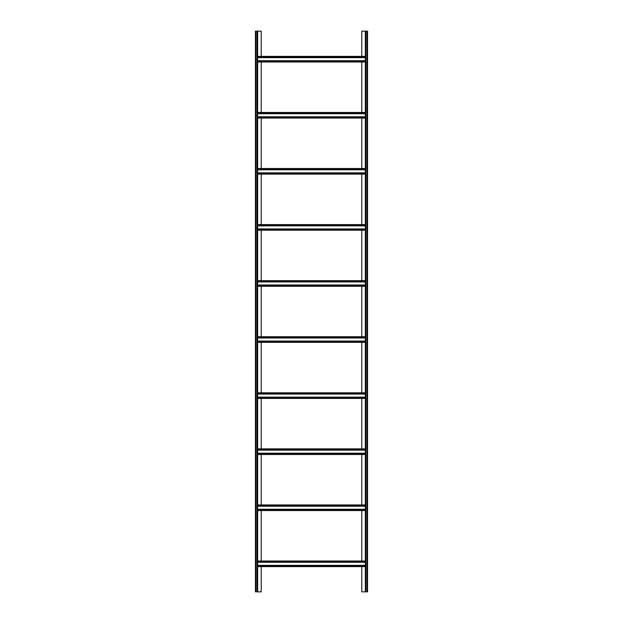 <?xml version="1.0" encoding="UTF-8"?>
<svg xmlns="http://www.w3.org/2000/svg" width="623" height="623" viewBox="0 0 623 623"><rect width="100%" height="100%" fill="white"/><g stroke="black" fill="none" stroke-linecap="round" stroke-linejoin="round"><path stroke-width="0.93" d="M361.776 56.382L361.776 31.15L367.57 31.15L367.57 591.85L365.327 591.85L365.327 31.15M361.776 61.989L361.776 112.452M361.776 118.059L361.776 168.522M361.776 174.129L361.776 224.591M361.776 230.199L361.776 280.661M361.776 286.269L361.776 336.731M361.776 342.339L361.776 392.802M361.776 398.409L361.776 448.872M361.776 454.479L361.776 504.942M361.776 510.549L361.776 561.012M361.776 566.619L361.776 591.85L365.327 591.85M261.224 566.619L261.224 591.85L257.673 591.85L257.673 31.15L261.224 31.15L261.224 56.382M261.224 510.549L261.224 561.012M261.224 454.479L261.224 504.942M261.224 398.409L261.224 448.872M261.224 342.339L261.224 392.802M261.224 286.269L261.224 336.731M261.224 230.199L261.224 280.661M261.224 174.129L261.224 224.591M261.224 118.059L261.224 168.522M261.224 61.989L261.224 112.452M257.673 61.989L365.327 61.989M257.673 60.727L365.327 60.727M257.673 57.643L365.327 57.643M257.673 56.382L365.327 56.382M257.673 566.619L365.327 566.619M257.673 565.357L365.327 565.357M257.673 562.273L365.327 562.273M257.673 561.012L365.327 561.012M257.673 510.549L365.327 510.549M257.673 509.287L365.327 509.287M257.673 506.203L365.327 506.203M257.673 504.942L365.327 504.942M257.673 454.479L365.327 454.479M257.673 453.217L365.327 453.217M257.673 450.133L365.327 450.133M257.673 448.872L365.327 448.872M257.673 398.409L365.327 398.409M257.673 397.147L365.327 397.147M257.673 394.063L365.327 394.063M257.673 392.802L365.327 392.802M257.673 342.339L365.327 342.339M257.673 341.077L365.327 341.077M257.673 337.993L365.327 337.993M257.673 336.731L365.327 336.731M257.673 286.269L365.327 286.269M257.673 285.007L365.327 285.007M257.673 281.923L365.327 281.923M257.673 280.661L365.327 280.661M257.673 230.199L365.327 230.199M257.673 228.937L365.327 228.937M257.673 225.853L365.327 225.853M257.673 224.591L365.327 224.591M257.673 174.129L365.327 174.129M257.673 172.867L365.327 172.867M257.673 169.783L365.327 169.783M257.673 168.522L365.327 168.522M257.673 118.059L365.327 118.059M257.673 116.797L365.327 116.797M257.673 113.713L365.327 113.713M257.673 112.452L365.327 112.452M257.673 591.85L255.43 591.85L255.43 31.15L255.43 591.85M257.673 31.15L255.43 31.15M365.888 31.15L365.888 591.85M367.009 31.15L367.009 591.85M257.673 61.428L365.327 61.428M257.673 56.942L365.327 56.942M257.673 566.058L365.327 566.058M257.673 561.572L365.327 561.572M257.673 509.988L365.327 509.988M257.673 505.502L365.327 505.502M257.673 453.918L365.327 453.918M257.673 449.432L365.327 449.432M257.673 397.848L365.327 397.848M257.673 393.362L365.327 393.362M257.673 341.778L365.327 341.778M257.673 337.292L365.327 337.292M257.673 285.708L365.327 285.708M257.673 281.222L365.327 281.222M257.673 229.638L365.327 229.638M257.673 225.152L365.327 225.152M257.673 173.568L365.327 173.568M257.673 169.082L365.327 169.082M257.673 117.498L365.327 117.498M257.673 113.012L365.327 113.012M257.112 31.15L257.112 591.85M255.991 31.15L255.991 591.85"/></g></svg>
